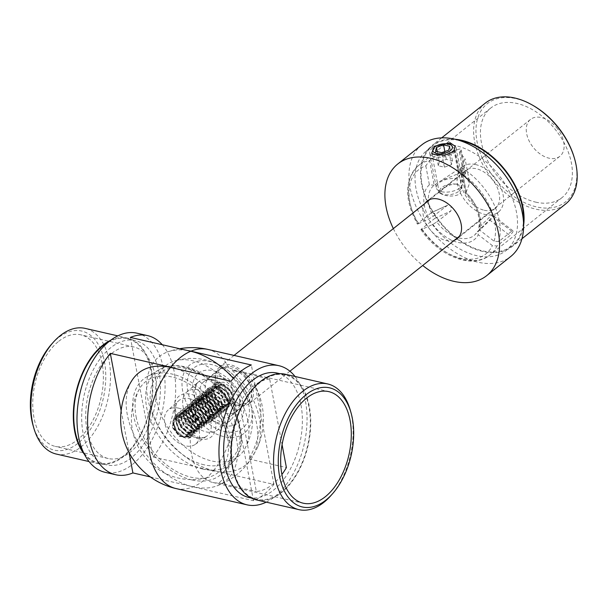 <?xml version="1.0" encoding="UTF-8"?>
<svg xmlns="http://www.w3.org/2000/svg" width="607" height="607" viewBox="0 0 607 607"><rect width="100%" height="100%" fill="white"/><g stroke="black" fill="none" stroke-linecap="round" stroke-linejoin="round"><path stroke-width="0.46" stroke-dasharray="3.04 2.28" d="M178.435 408.124A21.882 14.196 51.5 0 1 197.176 424.703A21.882 14.196 51.5 0 1 195.257 444.385A21.882 14.196 51.5 0 1 185.567 445.849A21.882 14.196 51.5 0 1 167.122 429.9A21.882 14.196 51.5 0 1 168.018 410.165A21.882 14.196 51.5 0 1 178.435 408.124M192.009 479.94A61.436 39.857 51.5 0 1 138.593 431.638A61.436 39.857 51.5 0 1 146.985 376.712A61.436 39.857 51.5 0 1 171.993 374.033A61.436 39.857 51.5 0 1 222.883 417.062A61.436 39.857 51.5 0 1 223.148 472.383A61.436 39.857 51.5 0 1 192.009 479.94M204.248 422.707A13.551 8.794 51.5 0 1 200.591 421.243A13.551 8.794 51.5 0 1 191.766 410.157A13.551 8.794 51.5 0 1 199.84 399.353A13.551 8.794 51.5 0 1 212.708 413.473A13.551 8.794 51.5 0 1 204.248 422.707M202.655 421.895A11.45 7.428 51.5 0 1 199.566 420.651A11.45 7.428 51.5 0 1 192.115 411.288A11.45 7.428 51.5 0 1 193.663 403.071A11.45 7.428 51.5 0 1 198.929 402.16A11.45 7.428 51.5 0 1 208.656 410.666A11.45 7.428 51.5 0 1 207.92 420.985A11.45 7.428 51.5 0 1 202.655 421.895M183.868 436.85A11.45 7.428 51.5 0 1 174.141 428.345A11.45 7.428 51.5 0 1 174.869 418.033A11.45 7.428 51.5 0 1 180.135 417.123A11.45 7.428 51.5 0 1 189.862 425.628A11.45 7.428 51.5 0 1 189.134 435.94A11.45 7.428 51.5 0 1 183.868 436.85M51.656 344.101A61.102 36.071 -77.1 0 1 58.113 337.947A61.102 36.071 -77.1 0 1 104.442 361.651A61.102 36.071 -77.1 0 1 78.015 443.277A61.102 36.071 -77.1 0 1 33.044 425.34M56.314 454.059A64.471 38.059 102.9 0 0 81.209 446.782A64.471 38.059 102.9 0 0 110.451 379.603A64.471 38.059 102.9 0 0 85.109 328.379M150.301 476.912L193.299 486.768A71.368 42.133 102.9 0 0 203.648 480.524A71.368 42.133 102.9 0 0 213.338 470.812A69.357 44.994 -128.5 0 0 251.586 458.323A69.357 44.994 -128.5 0 0 233.361 378.396M136.977 333.182A71.368 42.133 -77.1 0 1 165.028 389.891A71.368 42.133 -77.1 0 1 132.66 464.256A71.368 42.133 -77.1 0 1 105.102 472.314M131.431 457.731A63.796 37.657 -77.1 0 1 106.794 464.932A63.796 37.657 -77.1 0 1 81.71 414.24A63.796 37.657 -77.1 0 1 110.649 347.765A63.796 37.657 -77.1 0 1 135.285 340.565A63.796 37.657 -77.1 0 1 160.362 391.257A63.796 37.657 -77.1 0 1 131.431 457.731M108.289 342.158A63.796 37.657 -77.1 0 1 127.341 338.744A63.796 37.657 -77.1 0 1 152.418 389.436A63.796 37.657 -77.1 0 1 123.479 455.91A63.796 37.657 -77.1 0 1 98.842 463.111A63.796 37.657 -77.1 0 1 83.182 451.745M110.603 340.315A64.471 38.059 -77.1 0 1 127.485 338.084A64.471 38.059 -77.1 0 1 152.827 389.315A64.471 38.059 -77.1 0 1 123.593 456.494A64.471 38.059 -77.1 0 1 98.698 463.763A64.471 38.059 -77.1 0 1 84.464 454.408M58.742 341.286A57.233 33.787 -77.1 0 1 80.845 334.829A57.233 33.787 -77.1 0 1 103.342 380.301A57.233 33.787 -77.1 0 1 77.385 439.938A57.233 33.787 -77.1 0 1 55.283 446.395A57.233 33.787 -77.1 0 1 32.786 400.916A57.233 33.787 -77.1 0 1 58.742 341.286M111.718 353.418A57.233 33.787 -77.1 0 1 133.821 346.961A57.233 33.787 -77.1 0 1 156.318 392.441A57.233 33.787 -77.1 0 1 130.361 452.071A57.233 33.787 -77.1 0 1 108.258 458.535A57.233 33.787 -77.1 0 1 85.762 413.056A57.233 33.787 -77.1 0 1 111.718 353.418M176.091 368.715A69.357 44.994 51.5 0 1 233.49 428.079A69.357 44.994 51.5 0 1 216.98 485.873A69.357 44.994 51.5 0 1 193.299 486.768M121.142 410.666L129.071 452.64M162.274 344.73A71.368 42.133 -77.1 0 1 152.949 456.972L130.361 337.416M213.338 470.812L152.949 456.972M350.285 410.157A64.471 38.059 -77.1 0 1 351.711 416.243A64.471 38.059 -77.1 0 1 330.648 495.873M202.177 394.398A57.233 33.787 102.9 0 0 191.501 453.824A57.233 33.787 102.9 0 0 212.791 482.482A57.233 33.787 102.9 0 0 218.907 482.929A66.755 43.309 -128.5 0 0 229.514 443.011A66.755 43.309 -128.5 0 0 202.177 394.398L239.613 402.972L256.336 491.503A57.233 33.787 102.9 0 0 281.898 474.492M232.238 370.46A66.755 43.309 51.5 0 1 259.576 419.073A66.755 43.309 51.5 0 1 257.338 447.784A66.755 43.309 51.5 0 1 248.969 458.998A57.233 33.787 102.9 0 0 259.644 399.573A57.233 33.787 102.9 0 0 254.234 384.034A57.233 33.787 102.9 0 0 238.354 370.907A57.233 33.787 102.9 0 0 232.238 370.46L269.675 379.041L282.073 444.665M251.389 406.948A43.643 28.317 -128.5 0 0 250.752 404.087L250.752 404.087A43.643 28.317 -128.5 0 0 219.734 365.118L219.734 365.118A43.643 28.317 -128.5 0 0 209.946 361.469A43.643 28.317 -128.5 0 0 182.715 391.219A43.643 28.317 -128.5 0 0 224.158 436.699A43.643 28.317 -128.5 0 0 251.389 406.948M247.967 421.349A58.113 37.702 -128.5 0 0 174.649 360.96A58.113 37.702 -128.5 0 0 156.523 400.4A58.113 37.702 -128.5 0 0 197.002 455.204A58.113 37.702 -128.5 0 0 244.704 448.96A58.113 37.702 -128.5 0 0 247.967 421.349M198.269 389.838A24.409 15.835 -128.5 0 0 186.721 392.046A24.409 15.835 -128.5 0 0 185.621 414.057A24.409 15.835 -128.5 0 0 206.221 431.911A24.409 15.835 -128.5 0 0 217.109 430.226A24.409 15.835 -128.5 0 0 219.142 408.261A24.409 15.835 -128.5 0 0 198.269 389.838M136.074 416.675A58.113 37.702 -128.5 0 0 209.4 477.064A58.113 37.702 -128.5 0 0 227.526 437.624A58.113 37.702 -128.5 0 0 187.047 382.812A58.113 37.702 -128.5 0 0 139.344 389.064A58.113 37.702 -128.5 0 0 136.074 416.675M251.73 389.125L251.207 397.175L246.92 403.276L236.032 405.673A21.882 14.196 51.5 0 1 217.435 389.413A21.882 14.196 51.5 0 1 218.839 369.693A21.882 14.196 51.5 0 1 228.9 367.948C240.281 370.915 247.891 377.971 251.73 389.125M213.914 379.883A21.882 14.196 51.5 0 1 232.504 396.143A21.882 14.196 51.5 0 1 231.108 415.863A21.882 14.196 51.5 0 1 221.039 417.608A21.882 14.196 51.5 0 1 202.45 401.341A21.882 14.196 51.5 0 1 203.846 381.628A21.882 14.196 51.5 0 1 213.914 379.883M215.227 386.849A13.802 8.953 51.5 0 1 226.957 397.107A13.802 8.953 51.5 0 1 226.077 409.543A13.802 8.953 51.5 0 1 219.726 410.643A13.802 8.953 51.5 0 1 207.996 400.385A13.802 8.953 51.5 0 1 208.884 387.949A13.802 8.953 51.5 0 1 215.227 386.849M199.999 398.974A13.802 8.953 51.5 0 1 211.722 409.232A13.802 8.953 51.5 0 1 210.841 421.668A13.802 8.953 51.5 0 1 204.491 422.768A13.802 8.953 51.5 0 1 192.768 412.51A13.802 8.953 51.5 0 1 193.648 400.074A13.802 8.953 51.5 0 1 199.999 398.974M266.23 502.148A71.368 42.133 102.9 0 0 305.496 401.447A71.368 42.133 102.9 0 0 295.025 376.469M248.764 497.459A63.796 37.657 102.9 0 0 289.38 470.766A63.796 37.657 102.9 0 0 300.989 405.036A63.796 37.657 102.9 0 0 277.255 373.085M308.933 406.857A63.796 37.657 102.9 0 0 285.199 374.906A63.796 37.657 102.9 0 0 244.583 401.599A63.796 37.657 102.9 0 0 232.974 467.329A63.796 37.657 102.9 0 0 256.708 499.28A63.796 37.657 102.9 0 0 297.324 472.587A63.796 37.657 102.9 0 0 308.933 406.857M256.556 499.933A64.471 38.059 102.9 0 0 297.605 472.959A64.471 38.059 102.9 0 0 309.335 406.538A64.471 38.059 102.9 0 0 285.351 374.253M218.907 482.929L256.336 491.503M248.969 458.998L286.405 467.572M187.214 350.444A69.274 44.941 -128.5 0 0 167.502 351.984A69.274 44.941 -128.5 0 0 151.864 412.631A69.274 44.941 -128.5 0 0 213.527 470.577L273.916 484.416A71.368 42.133 -77.1 0 1 253.476 500.692L193.079 486.852A69.274 44.941 51.5 0 1 137.561 441.752A69.274 44.941 51.5 0 1 132.197 380.088M269.675 379.041A57.233 33.787 102.9 0 0 239.613 402.972M253.476 500.692L230.91 381.279M273.916 484.416L251.351 364.997M174.255 420.249C176.485 417.904 180.416 419.331 186.053 424.536C189.566 431.281 189.854 435.363 186.91 436.767L179.035 436.092L172.745 427.996L174.255 420.249M188.132 437.116L179.71 436.509L172.418 426.964L174.224 416.994C178.208 414.467 182.798 415.514 187.988 420.135L189.263 421.706C193.679 428.603 193.982 433.929 190.158 437.7L190.78 437.207L188.61 436.023L188.132 437.116L190.158 437.7L191.281 436.812L184.004 437.207L176.455 430.909L173.048 421.599L175.757 414.748L183.678 413.837L191.858 419.634L195.886 428.451L193.595 434.961L186.508 435.211L178.959 428.914L175.56 419.604L178.261 412.752L186.19 411.842L194.361 417.646L198.39 426.455L196.099 432.966L189.012 433.223L181.47 426.918L178.063 417.608L180.772 410.757L188.694 409.846L196.865 415.651L200.894 424.46L198.603 430.97L191.516 431.228L183.974 424.923L180.567 415.613L183.276 408.761L191.197 407.851L199.369 413.655L203.398 422.464L201.114 428.982L194.028 429.232L186.478 422.927L183.071 413.617L185.78 406.766L193.701 405.855L201.873 411.66L205.91 420.469L203.618 426.987L196.531 427.237L188.982 420.932L185.575 411.622L188.284 404.77L196.205 403.86L204.384 409.664L208.413 418.473L206.122 424.991L199.035 425.241L191.486 418.936L188.087 409.626L190.788 402.775L198.717 401.864L206.888 407.669L210.917 416.485L208.626 422.996L201.539 423.246L193.997 416.948L190.59 407.631L193.299 400.787L201.22 399.869L209.392 405.673L213.421 414.49L211.13 421L204.043 421.25L196.501 414.953L193.094 405.643L195.803 398.791L203.724 397.881L211.896 403.678L215.925 412.494L213.641 419.005L206.555 419.255L199.005 412.957L195.598 403.647L198.307 396.796L206.228 395.885L214.4 401.69L218.437 410.499L216.145 417.009L209.058 417.267L201.509 410.962L198.102 401.652L200.811 394.8L208.732 393.89L216.911 399.694L220.94 408.503L218.649 415.013L211.562 415.271L204.013 408.966L200.613 399.656L203.315 392.805L211.244 391.894L219.415 397.699L223.444 406.508L221.343 412.881L214.066 413.276L206.517 406.971L203.117 397.661L205.826 390.809L213.747 389.899L221.919 395.703L225.948 404.512L223.846 410.886L216.57 411.28L209.028 404.975L205.621 395.665L208.33 388.814L216.251 387.903L224.423 393.708L228.452 402.524L226.35 408.89L219.081 409.285L211.532 402.987L208.125 393.67L210.834 386.818L218.755 385.908L226.927 391.712L230.963 400.529L228.862 406.895L221.585 407.289L214.036 400.992L210.629 391.682L213.338 384.83L221.259 383.92L229.438 389.717L231.745 393.177L230.963 392.82L233.938 391.432L231.745 393.177A13.468 8.733 -128.5 0 0 214.096 384.223A13.468 8.733 -128.5 0 0 215.66 400.203A13.468 8.733 -128.5 0 0 230.88 405.286A13.468 8.733 -128.5 0 0 232.989 401.963A13.468 8.733 -128.5 0 0 231.745 393.177M557.56 128.874A23.567 15.289 -128.5 0 0 530.503 119.427A23.567 15.289 -128.5 0 0 532.802 146.848A23.567 15.289 -128.5 0 0 559.859 156.303A23.567 15.289 -128.5 0 0 557.56 128.874M246.89 376.196A23.567 15.289 -128.5 0 0 219.833 366.749A23.567 15.289 -128.5 0 0 222.132 394.171A23.567 15.289 -128.5 0 0 249.189 403.617A23.567 15.289 -128.5 0 0 246.89 376.196M245.827 376.962A21.549 13.976 -128.5 0 0 221.092 368.328A21.549 13.976 -128.5 0 0 223.194 393.397A21.549 13.976 -128.5 0 0 247.929 402.039A21.549 13.976 -128.5 0 0 245.827 376.962M233.801 386.538A21.549 13.976 -128.5 0 0 209.066 377.903A21.549 13.976 -128.5 0 0 211.168 402.972A21.549 13.976 -128.5 0 0 235.911 411.614A21.549 13.976 -128.5 0 0 233.801 386.538M190.78 437.207C187.54 440.189 179.771 436.661 176.144 431.16L172.745 421.986L175.446 414.998L183.208 414.035L191.539 419.885L195.553 428.519L193.474 435.067L186.508 435.583L178.648 429.164L175.271 420.34L177.95 413.003L185.788 412.062L194.05 417.889L198.057 426.524L195.978 433.072L189.02 433.595L181.152 427.169L177.775 418.344L180.454 411.007L188.276 410.059L196.554 415.901L200.56 424.528L198.481 431.076L191.865 431.721L183.655 425.173L180.264 416.038L182.957 409.012L190.841 408.086L199.058 413.906L203.064 422.54L200.985 429.088L194.02 429.597L186.167 423.178L182.79 414.361L185.469 407.016L193.443 406.121L201.562 411.91L205.576 420.537L203.489 427.093L196.524 427.601L188.671 421.182L185.294 412.373L187.973 405.021L195.795 404.08L204.066 409.915L208.08 418.549L206.001 425.097L198.921 425.568L191.175 419.187L187.775 410.051L190.477 403.025L198.246 402.069L206.577 407.919L210.583 416.577L208.505 423.102L201.41 423.565L193.679 417.191L190.287 408.063L192.988 401.03L200.818 400.096L209.081 405.924L213.103 414.68L211.008 421.106L203.884 421.562L196.182 415.203L192.791 406.053L195.484 399.042L203.186 398.055L211.585 403.928L215.599 412.585L213.512 419.111L206.388 419.566L198.694 413.208L195.295 404.057L197.996 397.046L205.758 396.083L214.089 401.933L218.103 410.59L216.016 417.115L208.891 417.57L201.198 411.212L197.799 402.069L200.5 395.051L208.262 394.087L216.593 399.945L220.607 408.594L218.528 415.12L211.335 415.552L203.702 409.217L200.302 400.074L203.004 393.055L210.743 392.084L219.104 397.949L223.11 406.569L221.031 413.132L213.899 413.579L206.205 407.221L202.806 398.078L205.507 391.06L213.292 390.104L221.608 395.954L225.622 404.619L223.535 411.136L216.403 411.584L208.709 405.226L205.318 396.083L208.011 389.064L215.766 388.101L224.112 393.958L228.118 402.593L226.039 409.141L218.937 409.604L211.221 403.23L207.822 394.08L210.523 387.069L218.292 386.113L226.616 391.963L230.63 400.635L228.543 407.145L221.426 407.601L213.725 401.235L210.326 392.092L213.027 385.081L220.751 384.102L229.12 389.967C230.637 391.69 231.866 394.004 232.807 396.925L232.989 401.963L231.055 405.15L223.778 405.544L216.229 399.247L212.822 389.937L215.743 382.918L223.452 382.175L231.631 387.972L233.938 391.432M187.988 420.135L189.346 421.63L193.383 430.446L191.281 436.812M187.98 436.524L182.146 436.691L175.931 431.41L173.154 423.633L175.453 417.897L182.092 417.1L188.936 421.88L192.336 429.157L190.484 434.529L184.657 434.695L178.435 429.415L175.658 421.637L177.957 415.901L184.596 415.105L191.44 419.885L194.847 427.161L192.996 432.533L187.161 432.7L180.939 427.419L178.162 419.642L180.461 413.913L187.1 413.109L193.944 417.889L197.351 425.166L195.5 430.538L189.665 430.704L183.443 425.424L180.674 417.646L182.973 411.918L189.612 411.114L196.456 415.894L199.855 423.17L198.003 428.542L192.169 428.709L185.954 423.428L183.177 415.651L185.476 409.922L192.115 409.118L198.959 413.898L202.359 421.182L200.507 426.546L194.672 426.713L188.458 421.44L185.681 413.655L187.98 407.927L194.619 407.122L201.463 411.903L204.863 419.187L203.011 424.551L197.176 424.718L190.962 419.445L188.185 411.667L190.484 405.931L197.123 405.127L203.967 409.907L207.374 417.191L205.523 422.555L199.688 422.722L193.466 417.449L190.689 409.672L192.988 403.936L199.627 403.139L206.471 407.919L209.878 415.196L208.026 420.568L202.192 420.734L195.97 415.454L193.201 407.676L195.5 401.94L202.139 401.144L208.983 405.924L212.382 413.2L210.53 418.572L204.696 418.739L198.481 413.458L195.704 405.681L198.003 399.945L204.642 399.148L211.486 403.928L214.886 411.205L213.034 416.577L207.199 416.743L200.985 411.463L198.208 403.685L200.507 397.957L207.146 397.153L213.99 401.933L217.389 409.209L215.538 414.581L209.703 414.748L203.489 409.467L200.712 401.69L203.011 395.961L209.65 395.157L216.494 399.937L219.893 407.214L218.05 412.585L212.215 412.752L205.993 407.472L203.216 399.694L205.515 393.966L212.154 393.161L218.998 397.942L222.405 405.226L220.553 410.59L214.719 410.757L208.497 405.484L205.727 397.699L208.026 391.97L214.658 391.166L221.509 395.946L224.909 403.23L223.217 408.481L217.223 408.761L211.008 403.488L208.231 395.711L210.53 389.975L217.169 389.178L224.013 393.951L227.413 401.235L225.721 406.485L219.726 406.773L213.512 401.493L210.735 393.715L213.034 387.979L219.673 387.183L226.517 391.963L229.916 399.239L228.224 404.49L222.23 404.778L216.016 399.497L213.239 391.72L215.538 385.984L222.177 385.187L229.021 389.967L230.963 392.82M188.61 436.023L182.775 436.19L176.554 430.909L173.784 423.132L176.083 417.404L182.715 416.599L189.566 421.379L192.965 428.656L191.114 434.028L185.279 434.195L179.065 428.914L176.288 421.137L178.587 415.408L185.226 414.604L192.07 419.384L195.469 426.66L193.618 432.032L187.783 432.199L181.569 426.918L178.792 419.141L181.091 413.413L187.73 412.608L194.574 417.388L197.973 424.672L196.122 430.037L190.287 430.204L184.073 424.93L181.296 417.146L183.595 411.417L190.234 410.613L197.078 415.393L200.477 422.677L198.633 428.041L192.798 428.208L186.577 422.935L183.8 415.158L186.099 409.422L192.738 408.625L199.582 413.397L202.988 420.681L201.137 426.046L195.302 426.213L189.081 420.939L186.311 413.162L188.61 407.426L195.242 406.629L202.093 411.409L205.492 418.686L203.641 424.058L197.806 424.225L191.592 418.944L188.815 411.167L191.114 405.43L197.753 404.634L204.597 409.414L207.996 416.69L206.145 422.062L200.31 422.229L194.096 416.948L191.319 409.171L193.618 403.435L200.257 402.638L207.101 407.418L210.5 414.695L208.649 420.067L202.814 420.234L196.6 414.953L193.823 407.176L196.122 401.447L202.761 400.643L209.605 405.423L213.004 412.699L211.16 418.071L205.325 418.238L199.104 412.957L196.327 405.18L198.626 399.452L205.265 398.647L212.109 403.427L215.515 410.711L213.664 416.076L207.829 416.243L201.607 410.962L198.838 403.185L201.137 397.456L207.769 396.652L214.62 401.432L218.019 408.716L216.168 414.08L210.333 414.247L204.119 408.974L201.342 401.197L203.641 395.461L210.28 394.656L217.124 399.436L220.523 406.72L218.672 412.085L212.837 412.252L206.623 406.978L203.846 399.201L206.145 393.465L212.784 392.668L219.628 397.448L223.027 404.725L221.176 410.089L215.341 410.264L209.127 404.983L206.35 397.206L208.649 391.469L215.288 390.673L222.132 395.453L225.531 402.729L223.839 407.98L217.852 408.268L211.631 402.987L208.854 395.21L211.153 389.474L217.792 388.677L224.636 393.457L228.042 400.734L226.343 405.984L220.356 406.273L214.134 400.992L211.365 393.215L213.664 387.486L220.295 386.682L227.139 391.462L230.546 398.738L228.847 403.989L222.86 404.277L216.638 398.996L213.869 391.219L216.168 385.491L222.807 384.686L229.651 389.466L231.586 392.319M434.043 148.92L431.721 152.66L432.988 154.261L436.038 155.415C441.987 156.682 447.329 155.885 452.056 153.047L452.89 152.281L454.211 148.411L449.681 144.572C443.869 143.965 438.656 145.414 434.043 148.92M457.147 184.08C451.403 183.936 446.282 185.886 441.797 189.938L439.331 192.958L443.512 194.93C449.559 196.66 454.984 196.365 459.81 194.065L461.828 188.701L457.147 184.08M574.01 156.856A62.787 40.73 51.5 0 1 536.626 206.926A62.787 40.73 51.5 0 1 477.003 141.492A62.787 40.73 51.5 0 1 516.178 98.691A62.787 40.73 51.5 0 1 533.136 105.504M485.251 103.167A64.471 41.822 -128.5 0 0 481.123 161.265A64.471 41.822 -128.5 0 0 535.898 209.172A64.471 41.822 -128.5 0 0 565.557 204.043M421.827 144.838A71.368 46.299 -128.5 0 0 417.259 209.157A71.368 46.299 -128.5 0 0 477.899 262.194A71.368 46.299 -128.5 0 0 510.73 256.511M393.351 228.611A71.368 46.299 -128.5 0 0 422.707 265.479M458.975 140.323A63.796 41.39 -128.5 0 0 432.556 145.976A63.796 41.39 -128.5 0 0 428.474 203.466A63.796 41.39 -128.5 0 0 482.679 250.873A63.796 41.39 -128.5 0 0 512.02 245.797A63.796 41.39 -128.5 0 0 523.454 221.32M455.887 145.695A63.796 41.39 -128.5 0 0 426.539 150.764A63.796 41.39 -128.5 0 0 422.457 208.254A63.796 41.39 -128.5 0 0 476.662 255.661A63.796 41.39 -128.5 0 0 506.01 250.585A63.796 41.39 -128.5 0 0 510.092 193.102A63.796 41.39 -128.5 0 0 455.887 145.695M455.113 139.269A64.471 41.822 -128.5 0 0 432.138 145.452A64.471 41.822 -128.5 0 0 428.011 203.55A64.471 41.822 -128.5 0 0 482.785 251.457A64.471 41.822 -128.5 0 0 512.445 246.328A64.471 41.822 -128.5 0 0 523.613 225.318M425.059 203.368A24.068 15.615 -128.5 0 0 426.804 224.818A24.068 15.615 -128.5 0 0 446.145 240.569A24.068 15.615 -128.5 0 0 454.415 240.243M484.227 210.257A24.068 15.615 -128.5 0 0 495.297 208.338A24.068 15.615 -128.5 0 0 496.837 186.653A24.068 15.615 -128.5 0 0 476.389 168.761A24.068 15.615 -128.5 0 0 465.311 170.673A24.068 15.615 -128.5 0 0 463.771 192.366A24.068 15.615 -128.5 0 0 484.227 210.257M498.681 241.578L494.106 241.199L480.016 230.357L478.802 227.754L491.26 215.477L492.406 214.969L492.376 216.054L489.561 219.893L477.269 231.737L478.316 234.772L492.406 245.615L496.981 246.002L510.009 235.63L512.938 231.882L512.953 230.781L511.709 231.206L498.681 241.578A57.233 37.126 -128.5 0 0 461.419 167.737L466.085 192.411L465.357 193.276L466.472 193.261L462.898 174.346L460.971 170.074L461.419 167.737L465.099 158.882L459.453 152.175L461.274 149.975L459.962 148.958L455.326 150.028L454.157 150.961C444.673 151.568 436.501 154.739 429.635 160.46L425.818 165.855A53.864 34.948 -128.5 0 0 418.193 223.808C417.085 224.271 417.077 224.051 418.177 223.133L431.6 212.518L447.7 205.143L433.155 216.32L429.27 218.732L418.193 223.808C417.085 224.271 417.077 224.051 418.177 223.133A57.233 37.126 -128.5 0 1 418.602 165.476A57.233 37.126 -128.5 0 1 429.635 160.46L434.149 185.234A32.095 20.82 -128.5 0 0 433.155 216.32M535.723 202.139A57.233 37.126 -128.5 0 0 562.052 197.586A57.233 37.126 -128.5 0 0 565.709 146.014A57.233 37.126 -128.5 0 0 517.081 103.478A57.233 37.126 -128.5 0 0 490.76 108.031A57.233 37.126 -128.5 0 0 487.095 159.603A57.233 37.126 -128.5 0 0 535.723 202.139M475.592 164.558A28.954 18.787 -128.5 0 0 463.202 166.189A28.954 18.787 -128.5 0 0 460.06 192.176A28.954 18.787 -128.5 0 0 485.023 214.461A28.954 18.787 -128.5 0 0 499.197 211.403A28.954 18.787 -128.5 0 0 499.811 185.302A28.954 18.787 -128.5 0 0 475.592 164.558M436.759 221.95L450.88 211.031L451.122 206.608C449.939 204.976 448.656 204.574 447.283 205.401L431.205 212.769C432.503 211.972 433.755 212.389 434.946 214.013L434.802 218.399L421.774 228.771C420.674 229.681 420.681 229.909 421.789 229.438L432.874 224.362L436.759 221.95A32.095 20.82 -128.5 0 0 459.332 238.027A32.095 20.82 -128.5 0 0 475.053 234.636A32.095 20.82 -128.5 0 0 477.603 231.313M455.326 150.028L459.689 173.132L440.697 180.886L434.301 185.135M459.689 173.132L464.355 172.191L465.66 173.185L463.794 175.157L469.651 182.988L465.099 158.882M466.085 192.411L469.651 182.988M425.818 165.855L429.392 184.771L434.149 185.234M562.052 197.586L489.895 255.023A57.233 37.126 -128.5 0 1 463.573 259.576A57.233 37.126 -128.5 0 1 421.774 228.771C420.674 229.681 420.681 229.909 421.789 229.438A53.864 34.948 -128.5 0 0 492.406 245.615M458.497 173.943L454.157 150.961M459.453 152.175L463.794 175.157M450.978 144.132A13.468 6.465 169.3 0 1 456.191 148.009A13.468 6.465 169.3 0 1 449.408 155.309A13.468 6.465 169.3 0 1 434.946 156.894A13.468 6.465 169.3 0 1 429.733 153.01A13.468 6.465 169.3 0 1 437.624 145.278A13.468 6.465 169.3 0 1 446.024 143.692A13.468 6.465 169.3 0 1 450.978 144.132M456.707 184.3A10.744 5.16 169.3 0 1 460.63 189.103A10.744 5.16 169.3 0 1 443.914 194.483A10.744 5.16 169.3 0 1 440.591 192.889A10.744 5.16 169.3 0 1 443.747 186.228A10.744 5.16 169.3 0 1 456.707 184.3M441.524 191.713A13.468 6.465 -10.7 0 0 462.473 184.968A13.468 6.465 -10.7 0 0 462.769 182.828A13.468 6.465 -10.7 0 0 457.557 178.951A13.468 6.465 -10.7 0 0 443.095 180.529A13.468 6.465 -10.7 0 0 436.312 187.829A13.468 6.465 -10.7 0 0 437.366 189.71A13.468 6.465 -10.7 0 0 441.524 191.713M439.256 161.879L438.307 165.772L444.423 167.168L451.494 164.679L452.443 160.787L446.327 159.383L439.256 161.879L437.328 151.667M446.327 159.383L444.84 151.545M452.443 160.787L449.696 146.279M451.494 164.679L448.748 150.172M444.423 167.168L441.684 152.66M438.307 165.772L435.568 151.264M189.422 398.67A22.596 14.659 51.5 0 1 208.778 415.787A22.596 14.659 51.5 0 1 206.79 436.122A22.596 14.659 51.5 0 1 196.782 437.632A22.596 14.659 51.5 0 1 177.737 421.159A22.596 14.659 51.5 0 1 178.655 400.779A22.596 14.659 51.5 0 1 189.422 398.67M199.255 438.99A25.964 16.844 51.5 0 1 174.604 411.933A25.964 16.844 51.5 0 1 190.803 394.239A25.964 16.844 51.5 0 1 215.455 421.296A25.964 16.844 51.5 0 1 199.255 438.99M204.134 464.81A55.912 36.276 51.5 0 1 151.037 406.538A55.912 36.276 51.5 0 1 185.924 368.426A55.912 36.276 51.5 0 1 239.021 426.698A55.912 36.276 51.5 0 1 204.134 464.81M202.905 469.105A59.258 38.446 51.5 0 1 151.386 422.51A59.258 38.446 51.5 0 1 159.482 369.534A59.258 38.446 51.5 0 1 183.602 366.954A59.258 38.446 51.5 0 1 232.686 408.45A59.258 38.446 51.5 0 1 232.944 461.806A59.258 38.446 51.5 0 1 202.905 469.105M224.598 431.547A38.795 25.168 -128.5 0 0 248.802 405.097A38.795 25.168 -128.5 0 0 211.964 364.67A38.795 25.168 -128.5 0 0 187.76 391.113A38.795 25.168 -128.5 0 0 224.598 431.547M210.318 379.61A25.046 16.245 -128.5 0 0 198.466 381.879A25.046 16.245 -128.5 0 0 197.336 404.467A25.046 16.245 -128.5 0 0 218.474 422.783A25.046 16.245 -128.5 0 0 229.651 421.053A25.046 16.245 -128.5 0 0 231.737 398.518A25.046 16.245 -128.5 0 0 210.318 379.61M223.452 425.492A31.776 20.615 -128.5 0 0 243.278 403.837A31.776 20.615 -128.5 0 0 213.103 370.718A31.776 20.615 -128.5 0 0 193.276 392.38A31.776 20.615 -128.5 0 0 223.452 425.492M228.9 367.948A71.368 42.133 102.9 0 0 207.958 349.442M176.083 488.574A71.368 42.133 102.9 0 0 193.079 486.852M213.527 470.577A71.368 42.133 102.9 0 0 236.032 405.673M449.802 144.087L449.681 144.572M420.954 229.658C438.785 256.26 472.527 269.698 489.895 255.023A57.233 37.126 -128.5 0 0 496.981 246.002M479.302 226.889A32.095 20.82 -128.5 0 0 465.948 192.518M432.874 224.362A35.456 22.998 -128.5 0 0 478.316 234.772M429.392 184.771A35.456 22.998 -128.5 0 0 429.27 218.732M480.016 230.357A35.456 22.998 -128.5 0 0 466.472 193.261M494.106 241.199A53.864 34.948 -128.5 0 0 462.898 174.346M464.985 174.346L460.622 151.242M489.561 219.893L510.009 235.63M511.709 231.206L491.26 215.477M434.802 218.399L450.88 211.031M195.257 444.385L206.79 436.122C205.69 437.503 202.761 437.897 198.003 437.306L187.548 431.797L182.646 426.812L177.274 417.624C174.626 409.55 175.089 403.928 178.655 400.779L168.018 410.165M223.148 472.383L232.944 461.806C257.975 437.882 224.127 373.844 184.672 366.742C175.142 364.579 166.743 365.513 159.482 369.534L146.985 376.712M199.566 420.651L200.591 421.243M192.115 411.288L191.766 410.157M174.869 418.033L193.663 403.071M216.98 485.873A71.368 71.368 0 0 0 251.586 458.323M106.794 464.932L98.842 463.111M98.698 463.763L89.024 461.548M133.821 346.961L80.845 334.829M108.258 458.535L55.283 446.395M127.485 338.084L117.819 335.868M135.285 340.565L127.341 338.744M189.134 435.94L207.92 420.985M257.338 447.784A71.368 71.368 0 0 0 254.234 384.034M244.704 448.96A60.594 60.594 0 0 0 250.752 404.087C245.714 386.879 235.372 373.889 219.734 365.118A60.594 60.594 0 0 0 174.649 360.96M186.721 392.046L198.466 381.879C195.082 384.398 194.665 390.134 197.214 399.08L203.648 410.241L209.741 416.326L220.948 422.123C226.221 422.647 229.127 422.29 229.651 421.053L217.109 430.226M139.344 389.064A60.594 60.594 0 0 0 209.4 477.064M231.108 415.863L246.92 403.276M210.841 421.668L226.077 409.543M279.85 373.684L285.199 374.906M212.791 482.482L303.204 503.195M238.354 370.907L328.759 391.621M251.359 498.051L256.708 499.28M179.672 348.714A71.368 71.368 0 0 0 167.502 351.984M193.648 400.074L208.884 387.949M203.846 381.628L218.839 369.693M530.503 119.427L430.037 199.407M234.059 355.421L219.833 366.749M221.092 368.328L209.066 377.903M247.929 402.039L235.911 411.614M559.859 156.303L459.393 236.282M289.911 371.203L249.189 403.617M214.104 384.223L215.531 383.085M175.453 417.897L176.083 417.404M190.644 434.407L191.273 433.906M177.957 415.901L178.587 415.408M193.147 432.412L193.777 431.918M180.461 413.913L181.091 413.413M195.651 430.416L196.281 429.923M182.973 411.918L183.595 411.417M198.163 428.428L198.785 427.927M185.476 409.922L186.099 409.422M200.667 426.433L201.289 425.932M187.98 407.927L188.61 407.426M203.17 424.437L203.793 423.936M190.484 405.931L191.114 405.43M205.674 422.442L206.304 421.941M192.988 403.936L193.618 403.435M208.178 420.446L208.808 419.945M195.5 401.94L196.122 401.447M210.69 418.451L211.312 417.95M198.003 399.945L198.626 399.452M213.194 416.455L213.816 415.962M200.507 397.957L201.137 397.456M215.697 414.46L216.32 413.966M203.011 395.961L203.641 395.461M218.201 412.472L218.831 411.971M205.515 393.966L206.145 393.465M220.705 410.476L221.335 409.975M208.026 391.97L208.649 391.469M223.217 408.481L223.839 407.98M210.53 389.975L211.153 389.474M225.721 406.485L226.343 405.984M213.034 387.979L213.664 387.486M228.224 404.49L228.847 403.989M215.538 385.984L216.168 385.491M179.035 436.092L179.71 436.509M172.745 427.996L172.418 426.964M431.638 153.396L432.988 154.261M461.828 188.701L454.211 148.411M432.556 145.976L426.539 150.764M441.661 137.865L432.138 145.452M495.297 208.338L457.215 238.657M463.202 166.189L440.697 180.886M499.197 211.403L475.053 234.636L477.269 231.737M490.76 108.031L418.602 165.476C404.421 179.626 404.012 199.142 417.358 224.021M478.802 227.754C480.767 216.524 476.29 205.06 465.394 193.345M465.311 170.673L427.229 200.993M521.967 238.741L512.445 246.328M512.02 245.797L506.01 250.585M439.331 192.958L431.721 152.66M453.861 151.226L452.89 152.281M512.953 230.781L492.406 214.969M465.66 173.185L461.274 149.975M465.357 193.276L460.971 170.074M460.63 189.103L462.473 184.968M456.191 148.009L462.769 182.828M429.733 153.01L436.312 187.829M440.591 192.889L437.366 189.71M444.901 143.722L446.024 143.692"/><path stroke-width="0.91" d="M33.764 427.859L33.044 425.34A61.102 36.071 -77.1 0 1 51.656 344.101L53.401 342.143A64.471 38.059 102.9 0 0 33.764 427.859A64.471 38.059 102.9 0 0 56.314 454.059L89.024 461.548M117.819 335.868L85.109 328.379A64.471 38.059 102.9 0 0 60.214 335.656A64.471 38.059 102.9 0 0 53.401 342.143M233.361 378.396A69.357 44.994 -128.5 0 0 190.75 351.256A71.368 42.133 102.9 0 0 180.4 357.493A71.368 42.133 102.9 0 0 170.704 367.212L110.315 353.373A71.368 42.133 102.9 0 0 87.681 426.137A71.368 42.133 102.9 0 0 115.694 474.742A71.368 42.133 102.9 0 0 132.903 472.929L150.301 476.912M115.694 474.742L105.102 472.314A71.368 42.133 -77.1 0 1 77.043 415.605A71.368 42.133 -77.1 0 1 109.412 341.233A71.368 42.133 -77.1 0 1 136.977 333.182L147.569 335.61A71.368 42.133 -77.1 0 1 162.274 344.73M83.182 451.745A63.796 37.657 -77.1 0 1 102.704 345.944A63.796 37.657 -77.1 0 1 108.289 342.158M84.464 454.408A64.471 38.059 -77.1 0 1 102.591 345.36A64.471 38.059 -77.1 0 1 110.603 340.315M170.704 367.212A69.357 44.994 51.5 0 1 176.091 368.715M110.315 353.373L121.142 410.666M129.071 452.64L132.903 472.929M147.569 335.61A71.368 42.133 -77.1 0 0 130.361 337.416L190.75 351.256M352.356 418.451A61.102 36.071 102.9 0 0 350.998 412.684A61.102 36.071 102.9 0 0 303.986 396.47A61.102 36.071 102.9 0 0 279.599 476.366A61.102 36.071 102.9 0 0 332.393 493.916A61.102 36.071 102.9 0 0 352.356 418.451M332.393 493.916L330.648 495.873A64.471 38.059 -77.1 0 1 298.932 509.645A64.471 38.059 -77.1 0 1 274.948 477.36A64.471 38.059 -77.1 0 1 286.686 410.931A64.471 38.059 -77.1 0 1 327.727 383.958A64.471 38.059 -77.1 0 1 350.285 410.157L350.998 412.684M295.025 376.469A71.368 42.133 102.9 0 0 278.947 365.702A71.368 42.133 102.9 0 0 233.505 395.559A71.368 42.133 102.9 0 0 220.516 469.097A71.368 42.133 102.9 0 0 247.072 504.842A71.368 42.133 102.9 0 0 266.23 502.148M170.521 367.44A71.368 42.133 102.9 0 0 149.534 452.837A71.368 42.133 102.9 0 0 176.083 488.574A71.368 71.368 0 0 1 132.197 380.088A69.274 44.941 51.5 0 1 170.521 367.44L230.91 381.279A71.368 42.133 -77.1 0 1 251.351 364.997L190.962 351.165A69.274 44.941 -128.5 0 0 187.214 350.444M279.85 373.684L277.255 373.085A63.796 37.657 102.9 0 0 236.639 399.778A63.796 37.657 102.9 0 0 225.022 465.508A63.796 37.657 102.9 0 0 248.764 497.459L251.359 498.051M327.727 383.958L285.351 374.253A64.471 38.059 102.9 0 0 244.302 401.219A64.471 38.059 102.9 0 0 232.572 467.648A64.471 38.059 102.9 0 0 256.556 499.933L298.932 509.645M281.898 474.492A57.233 33.787 102.9 0 0 286.405 467.572L282.073 444.665M281.906 474.537A57.233 33.787 102.9 0 0 303.204 503.195A57.233 33.787 102.9 0 0 339.639 479.249A57.233 33.787 102.9 0 0 350.057 420.287A57.233 33.787 102.9 0 0 328.759 391.621A57.233 33.787 102.9 0 0 292.324 415.567A57.233 33.787 102.9 0 0 281.906 474.537M435.105 154.717L431.638 153.396L434.491 146.173L450.136 142.759L455.038 146.204L453.861 151.226L445.424 154.99L435.105 154.717M521.967 238.741L565.557 204.043A64.471 41.822 -128.5 0 0 574.283 157.759A64.471 41.822 -128.5 0 0 532.309 105.034A64.471 41.822 -128.5 0 0 514.903 98.038A64.471 41.822 -128.5 0 0 485.251 103.167L441.661 137.865M422.707 265.479A71.368 46.299 -128.5 0 0 453.846 281.337A71.368 46.299 -128.5 0 0 486.677 275.661L510.73 256.511A71.368 46.299 -128.5 0 0 515.29 192.199A71.368 46.299 -128.5 0 0 454.651 139.162A71.368 46.299 -128.5 0 0 421.827 144.838L397.775 163.989A71.368 46.299 -128.5 0 0 393.351 228.611M486.677 275.661A71.368 46.299 -128.5 0 0 491.245 211.35A71.368 46.299 -128.5 0 0 430.598 158.313A71.368 46.299 -128.5 0 0 397.775 163.989M523.454 221.32A63.796 41.39 -128.5 0 0 461.897 140.907A63.796 41.39 -128.5 0 0 458.975 140.323M523.613 225.318A64.471 41.822 -128.5 0 0 461.79 140.323A64.471 41.822 -128.5 0 0 455.113 139.269M454.415 240.243A24.068 15.615 -128.5 0 0 457.215 238.657A24.068 15.615 -128.5 0 0 458.755 216.965A24.068 15.615 -128.5 0 0 438.307 199.081A24.068 15.615 -128.5 0 0 427.229 200.993A24.068 15.615 -128.5 0 0 425.059 203.368M532.309 105.034L533.136 105.504A62.787 40.73 51.5 0 1 574.01 156.856L574.283 157.759M436.699 153.495A9.97 4.788 -10.7 0 0 450.477 150.566A9.97 4.788 -10.7 0 0 448.565 144.049A9.97 4.788 -10.7 0 0 444.901 143.722A9.97 4.788 -10.7 0 0 438.679 144.898A9.97 4.788 -10.7 0 0 436.699 153.495M443.58 144.876L436.516 147.372L435.568 151.264L441.684 152.66L448.748 150.172L449.696 146.279L443.58 144.876L444.84 151.545M437.328 151.667L436.516 147.372M278.947 365.702L207.958 349.442A71.368 42.133 102.9 0 0 190.962 351.165M450.136 142.759L449.681 144.572M176.083 488.574L247.072 504.842M207.958 349.442A71.368 71.368 0 0 0 179.672 348.714M430.037 199.407L234.059 355.421M459.393 236.282L289.911 371.203M438.679 144.898L437.624 145.278"/></g></svg>
